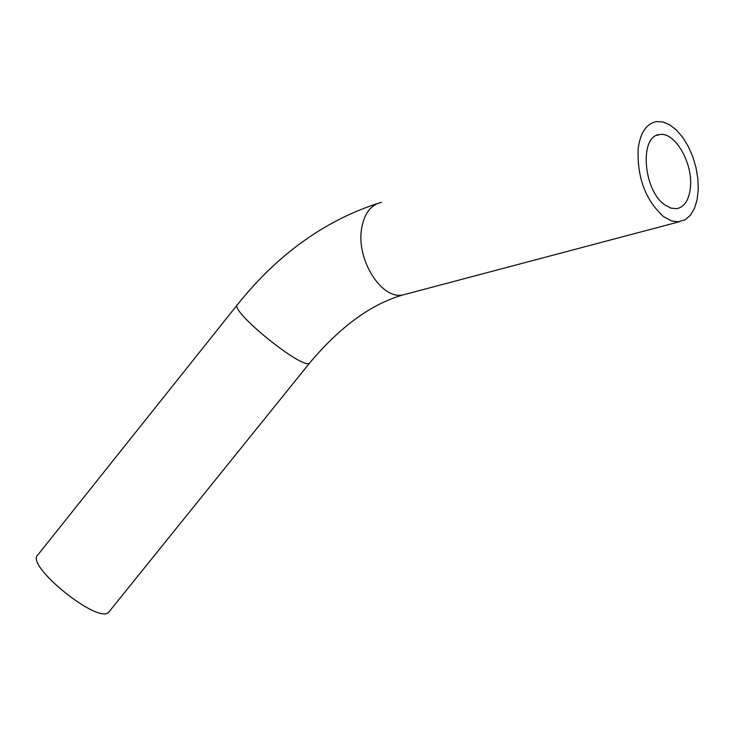 <?xml version="1.0" encoding="UTF-8"?>
<svg xmlns="http://www.w3.org/2000/svg" width="735" height="735" viewBox="0 0 735 735"><rect width="100%" height="100%" fill="white"/><g stroke="black" fill="none" stroke-linecap="round" stroke-linejoin="round"><path stroke-width="1.1" d="M638.155 148.755C637.07 177.751 645.606 200.416 663.733 216.77L671.68 220.95L678.286 221.832L685.378 219.646L690.505 215.116L694.474 208.382L697.092 199.81L698.25 189.832L697.882 178.963L696.027 167.727L692.765 156.693L688.254 146.403L682.732 137.362L676.448 130.04L669.723 124.803L662.896 121.946L656.309 121.624C646.359 123.71 640.304 132.75 638.155 148.755M664.954 204.964C643.162 190.567 639.082 135.699 659.571 134.606C674.923 131.262 693.482 163.85 690.358 188.16C688.86 200.333 684.276 207.178 676.613 208.685L670.89 208.097L664.954 204.964M109.377 611.355L108.752 612.136C98.674 625.026 23.998 564.563 37.944 554.796L237.249 304.906M381.419 202.364C370.936 204.67 364.349 213.315 361.657 228.319C355.97 259.179 381.189 299.641 402.725 294.992L406.905 293.881M108.752 612.136L309.683 362.961C303.527 371.01 227.51 309.251 237.635 304.419C277.288 254.815 323.841 221.198 377.285 203.577M309.683 362.961C340.002 326.827 371.019 304.171 402.725 294.992L679.342 221.74M656.658 135.451L659.571 134.606"/></g></svg>
